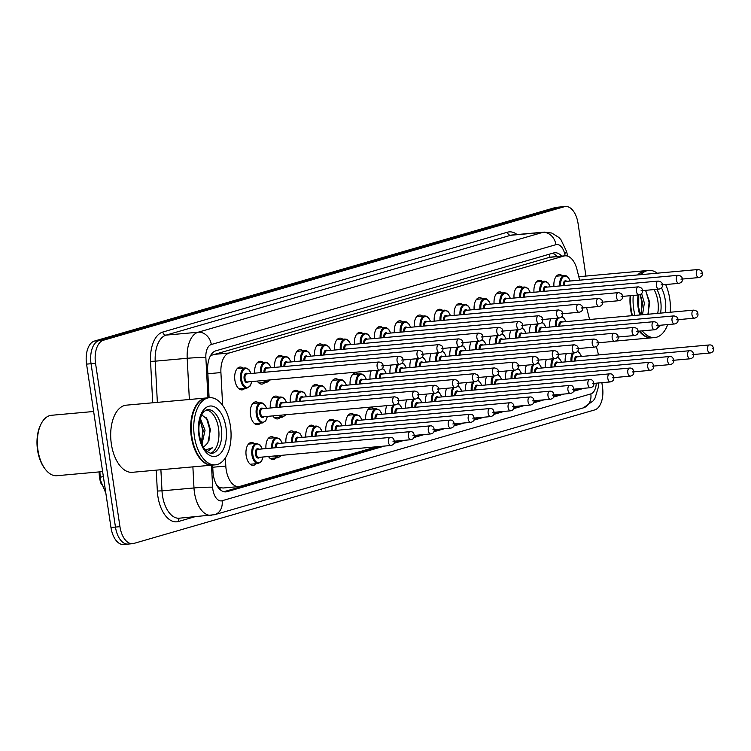 <?xml version="1.0" encoding="UTF-8"?>
<svg xmlns="http://www.w3.org/2000/svg" width="751" height="751" viewBox="0 0 751 751"><rect width="100%" height="100%" fill="white"/><g stroke="black" fill="none" stroke-linecap="round" stroke-linejoin="round"><path stroke-width="1.13" d="M553.938 286.478A11.462 6.29 -95.1 0 1 559.185 274.575A11.462 6.29 -95.1 0 1 562.255 275.655M533.989 292.252A11.462 6.29 -95.1 0 1 539.237 280.358A11.462 6.29 -95.1 0 1 542.306 281.428M514.041 298.034A11.462 6.29 -95.1 0 1 519.288 286.131A11.462 6.29 -95.1 0 1 522.358 287.211M494.092 303.817A11.462 6.29 -95.1 0 1 499.34 291.914A11.462 6.29 -95.1 0 1 502.41 292.993M474.144 309.6A11.462 6.29 -95.1 0 1 479.391 297.696A11.462 6.29 -95.1 0 1 482.461 298.767M454.195 315.373A11.462 6.29 -95.1 0 1 459.434 303.47A11.462 6.29 -95.1 0 1 462.503 304.549M434.238 321.156A11.462 6.29 -95.1 0 1 439.485 309.252A11.462 6.29 -95.1 0 1 442.555 310.332M414.289 326.938A11.462 6.29 -95.1 0 1 419.537 315.035A11.462 6.29 -95.1 0 1 422.606 316.115M394.341 332.712A11.462 6.29 -95.1 0 1 399.588 320.808A11.462 6.29 -95.1 0 1 402.658 321.888M374.392 338.494A11.462 6.29 -95.1 0 1 379.64 326.591A11.462 6.29 -95.1 0 1 382.71 327.671M354.444 344.277A11.462 6.29 -95.1 0 1 359.691 332.374A11.462 6.29 -95.1 0 1 362.761 333.453M334.495 350.05A11.462 6.29 -95.1 0 1 339.743 338.147A11.462 6.29 -95.1 0 1 342.813 339.227M314.547 355.833A11.462 6.29 -95.1 0 1 319.785 343.93A11.462 6.29 -95.1 0 1 322.855 345.009M294.589 361.616A11.462 6.29 -95.1 0 1 299.837 349.713A11.462 6.29 -95.1 0 1 302.906 350.792M274.641 367.389A11.462 6.29 -95.1 0 1 279.888 355.495A11.462 6.29 -95.1 0 1 282.958 356.565M254.692 373.172A11.462 6.29 -95.1 0 1 259.94 361.269A11.462 6.29 -95.1 0 1 263.01 362.348M244.873 388.267A11.462 6.29 -95.1 0 1 242.047 389.882A11.462 6.29 -95.1 0 1 234.894 380.241A11.462 6.29 -95.1 0 1 239.991 367.051A11.462 6.29 -95.1 0 1 243.061 368.131M549.601 327.089A11.462 6.29 -95.1 0 1 550.774 318.79M529.652 332.862A11.462 6.29 -95.1 0 1 530.826 324.573M509.704 338.645A11.462 6.29 -95.1 0 1 510.877 330.346M489.755 344.427A11.462 6.29 -95.1 0 1 490.929 336.129M469.807 350.201A11.462 6.29 -95.1 0 1 470.98 341.912M449.858 355.983A11.462 6.29 -95.1 0 1 451.032 347.685M429.901 361.766A11.462 6.29 -95.1 0 1 431.083 353.468M409.952 367.539A11.462 6.29 -95.1 0 1 411.135 359.25M390.004 373.322A11.462 6.29 -95.1 0 1 391.177 365.024M370.055 379.105A11.462 6.29 -95.1 0 1 371.229 370.806M350.107 384.878A11.462 6.29 -95.1 0 1 355.354 372.984A11.462 6.29 -95.1 0 1 358.424 374.054M330.158 390.661A11.462 6.29 -95.1 0 1 335.406 378.757A11.462 6.29 -95.1 0 1 338.476 379.837M310.21 396.444A11.462 6.29 -95.1 0 1 315.448 384.54A11.462 6.29 -95.1 0 1 318.518 385.62M290.252 402.226A11.462 6.29 -95.1 0 1 295.5 390.323A11.462 6.29 -95.1 0 1 298.569 391.393M270.304 408A11.462 6.29 -95.1 0 1 275.551 396.096A11.462 6.29 -95.1 0 1 278.621 397.176M260.484 423.095A11.462 6.29 -95.1 0 1 257.659 424.709A11.462 6.29 -95.1 0 1 250.505 415.068A11.462 6.29 -95.1 0 1 255.603 401.879A11.462 6.29 -95.1 0 1 258.673 402.958M565.212 361.916A11.462 6.29 -95.1 0 1 566.395 353.618M545.264 367.69A11.462 6.29 -95.1 0 1 546.437 359.4M525.315 373.472A11.462 6.29 -95.1 0 1 526.489 365.183M505.367 379.255A11.462 6.29 -95.1 0 1 506.54 370.956M485.418 385.038A11.462 6.29 -95.1 0 1 486.592 376.739M465.47 390.811A11.462 6.29 -95.1 0 1 466.643 382.522M445.512 396.594A11.462 6.29 -95.1 0 1 446.695 388.295M425.564 402.376A11.462 6.29 -95.1 0 1 426.746 394.078M405.615 408.15A11.462 6.29 -95.1 0 1 406.789 399.861M385.667 413.932A11.462 6.29 -95.1 0 1 386.84 405.634M365.718 419.715A11.462 6.29 -95.1 0 1 370.966 407.812A11.462 6.29 -95.1 0 1 374.036 408.891M345.77 425.488A11.462 6.29 -95.1 0 1 351.017 413.594A11.462 6.29 -95.1 0 1 354.087 414.665M325.821 431.271A11.462 6.29 -95.1 0 1 331.06 419.368A11.462 6.29 -95.1 0 1 334.129 420.447M305.864 437.054A11.462 6.29 -95.1 0 1 311.111 425.15A11.462 6.29 -95.1 0 1 314.181 426.23M285.915 442.827A11.462 6.29 -95.1 0 1 291.163 430.933A11.462 6.29 -95.1 0 1 294.232 432.003M265.967 448.61A11.462 6.29 -95.1 0 1 271.214 436.706A11.462 6.29 -95.1 0 1 274.284 437.786M256.147 463.705A11.462 6.29 -95.1 0 1 253.322 465.32A11.462 6.29 -95.1 0 1 246.168 455.679A11.462 6.29 -95.1 0 1 251.266 442.489A11.462 6.29 -95.1 0 1 254.336 443.569M225.384 457.913L225.807 466.071A20.221 11.105 84.9 0 0 226.164 469.582A20.221 11.105 84.9 0 0 238.78 486.592A20.221 11.105 84.9 0 0 239.944 486.366L376.608 446.779M99.094 471.919L99.226 474.454A18.202 9.988 84.9 0 0 99.545 477.608A18.202 9.988 84.9 0 0 101.479 484.667M217.959 487.221A6.74 3.699 84.9 0 0 219.968 487.634L220.156 487.577A20.221 11.105 -95.1 0 1 216.71 485.259M549.948 257.217L211.613 355.232A20.221 16.804 73.8 0 0 211.397 354.237M220.156 487.577L223.038 488.009L238.78 486.592M579.669 280.179L576.965 269.421A20.221 11.105 84.9 0 0 565.024 255.819A20.221 11.105 84.9 0 0 563.86 256.044L229.093 353.026A20.221 11.105 84.9 0 0 220.916 372.571L222.634 405.399M598.519 354.932L596.397 346.511M589.582 319.504L586.587 307.6M394.303 441.654L396.556 440.997M414.252 435.871L416.505 435.214M434.2 430.088L436.462 429.441M454.148 424.315L456.411 423.658M474.106 418.532L476.359 417.875M494.055 412.75L496.308 412.102M514.003 406.967L516.256 406.319M533.952 401.194L536.205 400.536M553.9 395.411L556.153 394.763M573.848 389.628L576.111 388.98M264.821 382.494A11.462 6.29 -95.1 0 1 261.996 384.099A11.462 6.29 -95.1 0 1 257.208 381.067M280.433 417.321A11.462 6.29 -95.1 0 1 277.607 418.927A11.462 6.29 -95.1 0 1 272.82 415.894M276.096 457.932A11.462 6.29 -95.1 0 1 273.27 459.537A11.462 6.29 -95.1 0 1 268.483 456.505M601.861 382.672L602.49 386.878A20.221 11.105 -95.1 0 1 594.67 409.924L133.734 543.471A20.221 11.105 -95.1 0 1 132.57 543.686A20.221 11.105 -95.1 0 1 119.953 526.676L95.537 363.315A20.221 11.105 -95.1 0 1 103.366 340.259L564.292 206.722L559.805 207.126A20.221 11.105 -95.1 0 1 560.969 206.91A20.221 11.105 -95.1 0 0 559.805 207.126L98.879 340.663L559.805 207.126L555.318 207.529A20.221 11.105 -95.1 0 1 556.482 207.314L565.465 206.506A20.221 11.105 -95.1 0 1 578.073 223.516L585.93 276.058M95.537 363.315L91.049 363.719A20.221 11.105 -95.1 0 1 98.879 340.663A20.221 11.105 -95.1 0 0 91.049 363.719L115.466 527.08L91.049 363.719L86.562 364.122A20.221 11.105 -95.1 0 1 94.382 341.076L555.318 207.529M129.247 543.874A20.221 11.105 -95.1 0 1 128.083 544.09A20.221 11.105 -95.1 0 1 115.466 527.08A20.221 11.105 -95.1 0 0 128.083 544.09L123.586 544.494A20.221 11.105 -95.1 0 1 110.97 527.484L86.562 364.122M103.375 476.632A23.591 1.342 177 0 0 100.193 477.476L99.902 471.844L100.033 474.379L99.226 474.454M212.636 465.076L212.965 471.365A20.221 11.105 84.9 0 0 213.322 474.867A20.221 11.105 84.9 0 0 225.938 491.877A20.221 11.105 84.9 0 0 227.102 491.661L384.465 446.066M596.454 346.474L596.557 347.15M564.292 206.722A20.221 11.105 -95.1 0 1 565.465 206.506M393.918 443.334L404.413 440.293M413.876 437.551L424.362 434.51M433.825 431.769L444.31 428.727M453.773 425.986L464.259 422.954M473.721 420.213L484.217 417.171M493.67 414.43L504.165 411.388M513.618 408.647L524.114 405.615M533.567 402.874L544.062 399.832M553.515 397.091L564.01 394.05M573.473 391.309L583.602 388.38A20.221 11.105 84.9 0 0 583.921 388.276M561.664 256.119A20.221 11.105 84.9 0 0 554.726 252.749A20.221 11.105 84.9 0 0 553.562 252.974L215.856 350.811A20.221 11.105 84.9 0 0 207.68 370.356L209.107 397.72M579.425 388.68A20.221 11.105 -95.1 0 1 579.115 388.783L573.783 390.323M559.523 394.453L553.834 396.106M539.575 400.236L533.877 401.888M519.626 406.019L513.928 407.662M499.678 411.792L493.98 413.444M479.72 417.575L474.031 419.227M459.772 423.357L454.083 425M439.823 429.131L434.134 430.783M419.875 434.913L414.186 436.566M399.926 440.696L394.228 442.339M379.978 446.469L223.836 491.708M552.342 253.331A20.221 11.105 -95.1 0 1 557.176 256.523M102.624 471.6L56.879 475.712A30.331 16.653 -95.1 0 1 45.313 469.262L44.581 468.305A28.989 15.912 -95.1 0 1 37.55 450.093A28.989 15.912 -95.1 0 1 40.667 424.775L41.211 423.705A30.331 16.653 -95.1 0 1 51.434 415.294L93.64 411.492M45.313 469.262A30.331 16.653 -95.1 0 1 37.954 450.196A30.331 16.653 -95.1 0 1 41.211 423.705M212.617 465.085A33.701 18.503 -95.1 0 1 212.336 465.113A33.701 18.503 -95.1 0 1 191.308 436.753A33.701 18.503 -95.1 0 1 206.3 397.974A33.701 18.503 -95.1 0 1 206.572 397.946M212.336 465.113L132.373 472.304A33.701 18.503 -95.1 0 1 111.345 443.954A33.701 18.503 -95.1 0 1 126.328 405.165L206.3 397.974M199.954 457.772A33.373 18.324 -95.1 0 1 199.869 457.65A33.373 18.324 -95.1 0 1 191.768 436.678A33.373 18.324 -95.1 0 1 195.354 407.54A33.373 18.324 -95.1 0 1 195.429 407.399M215.424 464.831L212.899 465.057A33.701 18.503 -95.1 0 1 200.048 457.894A33.701 18.503 -95.1 0 1 191.871 436.706A33.701 18.503 -95.1 0 1 195.495 407.267A33.701 18.503 -95.1 0 1 206.854 397.917L209.379 397.692A33.701 18.503 -95.1 0 1 230.407 426.042A33.701 18.503 -95.1 0 1 215.424 464.831A33.701 18.503 -95.1 0 1 194.396 436.481A33.701 18.503 -95.1 0 1 209.379 397.692M206.394 409.924A21.976 12.063 -95.1 0 1 218.532 428.361A21.976 12.063 -95.1 0 1 210.299 453.332M199.897 420.044L203.258 430.464L201.277 442.48M200.329 418.467L205.042 430.295L201.972 444.235M203.502 447.258L207.83 442.921L210.43 429.732L207.436 419.349L201.747 414.899M207.107 451.689L212.655 447.69L205.399 449.971M212.655 447.69L207.051 451.642M206.431 417.875L209.745 429.384L208.956 440.659M200.404 420.776L202.62 430.023L201.906 440.997M651.943 337.8A33.701 18.503 -95.1 0 1 651.661 337.828A33.701 18.503 -95.1 0 1 639.176 331.135M631.91 315.692A33.701 18.503 -95.1 0 1 630.633 309.478A33.701 18.503 -95.1 0 1 630.164 295.706M632.38 315.655A33.373 18.324 -95.1 0 1 631.093 309.403A33.373 18.324 -95.1 0 1 630.633 295.669M667.686 324.582A33.701 18.503 -95.1 0 1 654.75 337.556L652.225 337.781A33.701 18.503 -95.1 0 1 639.739 331.078M632.473 315.645A33.701 18.503 -95.1 0 1 631.197 309.421A33.701 18.503 -95.1 0 1 630.718 295.659M665.649 284.545A33.701 18.503 -95.1 0 1 669.732 298.767A33.701 18.503 -95.1 0 1 670.23 312.247M654.75 337.556A33.701 18.503 -95.1 0 1 642.265 330.853M634.999 315.42A33.701 18.503 -95.1 0 1 633.722 309.196A33.701 18.503 -95.1 0 1 633.243 295.434M654.046 289.576A21.976 12.063 -95.1 0 1 657.857 301.085A21.976 12.063 -95.1 0 1 657.735 313.374M640.321 294.523L642.584 303.179L640.744 314.904M641.579 293.453L644.367 303.019L642.518 314.735M647.897 314.256L649.756 302.446L645.55 290.337M640.81 274.678A33.701 18.503 -95.1 0 1 648.704 270.416A33.701 18.503 -95.1 0 1 657.247 273.195M638.284 274.904A33.701 18.503 -95.1 0 1 646.179 270.642L648.704 270.416M637.721 274.95A33.701 18.503 -95.1 0 1 645.625 270.689A33.701 18.503 -95.1 0 1 645.907 270.67M645.757 290.599L649.071 302.099L648.282 313.374M640.162 294.608L641.945 302.747L641.232 313.711M212.749 467.244L225.807 466.071M219.968 487.634A20.221 16.804 73.8 0 1 220.184 489.69M549.169 254.242A20.221 16.804 73.8 0 1 549.939 257.18M207.858 373.745L220.916 372.571M213.34 354.444L229.093 353.026M548.108 257.462L563.86 256.044M110.97 527.484L119.953 526.676M94.382 341.076L103.366 340.259M224.756 491.867L227.102 491.661M211.491 465.188L212.646 487.202A13.48 7.397 84.9 0 0 212.88 489.549A13.48 7.397 84.9 0 0 222.071 500.739L590.812 393.909A13.48 7.397 84.9 0 0 596.275 383.179M211.275 515.327A26.961 14.804 -95.1 0 1 194.462 492.637A26.961 14.804 -95.1 0 1 193.983 487.962L162 490.844A26.961 14.804 84.9 0 0 162.469 495.519A26.961 14.804 84.9 0 0 179.292 518.199L214.598 514.698A13.48 11.209 -106.2 0 0 222.071 500.739M194.612 516.819L178.541 521.485A3.37 2.797 73.8 0 1 180.033 518.134M178.541 521.485A30.331 16.653 -95.1 0 1 157.87 496.289A30.331 16.653 -95.1 0 1 157.334 491.032L156.246 470.154M152.716 402.789L150.547 361.362A30.331 16.653 -95.1 0 1 162.807 332.045L507.432 232.209A30.331 16.653 -95.1 0 1 517.073 234.547M189.355 399.494L187.196 358.293L155.213 361.175L157.363 402.376M565.221 255.809L564.658 253.585A13.48 7.397 84.9 0 0 555.928 244.666L211.303 344.512A13.48 7.397 84.9 0 0 205.858 357.542A13.48 0.77 177 0 0 187.196 358.293A26.961 14.804 -95.1 0 1 198.095 332.233L166.112 335.115A26.961 14.804 84.9 0 0 155.213 361.175L150.547 361.362M212.646 487.202A13.48 0.77 177 0 0 193.983 487.962L192.885 466.859M160.892 469.741L162 490.844L157.334 491.032M211.303 344.512A13.48 11.209 -106.2 0 0 198.095 332.233L542.72 232.397L510.727 235.27L166.112 335.115A3.37 2.797 73.8 0 1 162.807 332.045M555.928 244.666A13.48 11.209 -106.2 0 0 542.72 232.397A26.961 14.804 -95.1 0 1 544.268 232.106L512.285 234.979A26.961 14.804 84.9 0 0 510.727 235.27A3.37 2.797 73.8 0 1 507.432 232.209M205.858 357.542L207.961 397.823M567.737 256.166L566.507 251.303A13.48 3.126 165.9 0 1 564.658 253.585M598.556 382.972L598.331 387.253L595.045 398.077L593.346 400.734L583.349 407.868A13.48 11.209 -106.2 0 0 590.812 393.909M579.115 388.783L583.602 388.38M250.252 464.24L258.25 463.517A10.11 5.548 -95.1 0 1 251.942 455.012A10.11 5.548 -95.1 0 1 256.438 443.381L259.959 444.874L262.334 448.938M262.202 448.948A9.434 5.182 84.9 0 0 255.687 444.479A9.434 5.182 84.9 0 0 252.862 454.862A9.434 5.182 84.9 0 0 257.875 462.738A9.434 5.182 84.9 0 0 262.925 457.002M259.593 457.303A4.722 2.591 -95.1 0 1 255.387 454.13A4.722 2.591 -95.1 0 1 256.157 449.558A4.722 2.591 -95.1 0 1 258.87 449.248M390.201 437.429L258.1 449.314A4.046 2.225 84.9 0 0 256.307 453.97A4.046 2.225 84.9 0 0 258.823 457.378L390.924 445.484A4.046 2.225 -95.1 0 1 388.398 442.086A4.046 2.225 -95.1 0 1 390.201 437.429C392.426 437.195 393.777 438.34 394.256 440.856C394.838 443.231 393.731 444.77 390.924 445.484M393.731 441.1L393.008 441.316L393.731 441.1M267.394 416.383L265.779 420.813L262.587 422.907A10.11 5.548 -95.1 0 1 256.279 414.402A10.11 5.548 -95.1 0 1 260.775 402.771L252.777 403.484M266.539 408.337A9.434 5.182 84.9 0 0 260.024 403.869A9.434 5.182 84.9 0 0 257.199 414.252A9.434 5.182 84.9 0 0 262.212 422.137A9.434 5.182 84.9 0 0 267.262 416.401M263.93 416.702A4.722 2.591 -95.1 0 1 259.724 413.519A4.722 2.591 -95.1 0 1 260.494 408.948A4.722 2.591 -95.1 0 1 263.207 408.638M262.437 408.713A4.046 2.225 84.9 0 0 260.644 413.36A4.046 2.225 84.9 0 0 263.169 416.767L395.261 404.883A4.046 2.225 -95.1 0 1 392.735 401.475A4.046 2.225 -95.1 0 1 394.538 396.819L262.437 408.713M397.345 400.705L398.068 400.49L397.345 400.705M251.782 381.555L250.167 385.986L246.976 388.079A10.11 5.548 -95.1 0 1 240.667 379.574A10.11 5.548 -95.1 0 1 245.164 367.943L237.166 368.657M250.928 373.51A9.434 5.182 84.9 0 0 244.413 369.041A9.434 5.182 84.9 0 0 241.587 379.424A9.434 5.182 84.9 0 0 246.6 387.3A9.434 5.182 84.9 0 0 251.651 381.564M248.318 381.865A4.722 2.591 -95.1 0 1 244.113 378.692A4.722 2.591 -95.1 0 1 244.882 374.12A4.722 2.591 -95.1 0 1 247.595 373.81M246.826 373.876A4.046 2.225 84.9 0 0 245.033 378.532A4.046 2.225 84.9 0 0 247.548 381.94L379.649 370.046A4.046 2.225 -95.1 0 1 377.124 366.648A4.046 2.225 -95.1 0 1 378.926 361.991L246.826 373.876M381.733 365.878L382.456 365.662L381.733 365.878M271.759 448.094A10.11 5.548 -95.1 0 1 276.387 437.598L279.907 439.091L282.282 443.156M282.151 443.165A9.434 5.182 84.9 0 0 275.917 438.537A9.434 5.182 84.9 0 0 272.688 448.009M408.347 436.303A4.046 2.225 -95.1 0 1 410.149 431.656C412.374 431.412 413.726 432.557 414.205 435.073C414.787 437.448 413.679 438.988 410.872 439.71A4.046 2.225 -95.1 0 1 408.347 436.303M413.679 435.327L412.956 435.533L413.679 435.327M410.149 431.656L278.048 443.541A4.046 2.225 84.9 0 0 276.199 447.69M270.2 458.457L278.199 457.735A10.11 5.548 -95.1 0 1 274.641 455.951M275.27 447.774A4.722 2.591 -95.1 0 1 276.227 443.625A4.722 2.591 -95.1 0 1 278.818 443.465M275.842 455.848A9.434 5.182 84.9 0 0 281.296 455.35M291.707 442.311A10.11 5.548 -95.1 0 1 296.335 431.816L299.856 433.308L302.231 437.382M302.099 437.392A9.434 5.182 84.9 0 0 295.866 432.764A9.434 5.182 84.9 0 0 292.637 442.226M428.295 430.53A4.046 2.225 -95.1 0 1 430.098 425.873C432.323 425.639 433.674 426.775 434.153 429.3C434.735 431.665 433.627 433.214 430.821 433.928A4.046 2.225 -95.1 0 1 428.295 430.53M433.627 429.544L432.905 429.75L433.627 429.544M430.098 425.873L298.006 437.758A4.046 2.225 84.9 0 0 296.147 441.907M295.218 441.992A4.722 2.591 -95.1 0 1 296.185 437.842A4.722 2.591 -95.1 0 1 298.767 437.692M311.656 436.528A10.11 5.548 -95.1 0 1 316.284 426.042L319.804 427.535L322.188 431.6M322.057 431.609A9.434 5.182 84.9 0 0 315.814 426.981A9.434 5.182 84.9 0 0 312.585 436.444M448.253 424.747A4.046 2.225 -95.1 0 1 450.046 420.091C452.271 419.856 453.623 421.001 454.102 423.517C454.684 425.883 453.576 427.432 450.769 428.145A4.046 2.225 -95.1 0 1 448.253 424.747M453.576 423.761L452.853 423.977L453.576 423.761M450.046 420.091L317.955 431.975A4.046 2.225 84.9 0 0 316.096 436.134M315.167 436.218A4.722 2.591 -95.1 0 1 316.133 432.06A4.722 2.591 -95.1 0 1 318.715 431.909M331.604 430.755A10.11 5.548 -95.1 0 1 336.232 420.26L339.752 421.752L342.137 425.817M342.005 425.826A9.434 5.182 84.9 0 0 335.763 421.198A9.434 5.182 84.9 0 0 332.533 430.67M468.202 418.964A4.046 2.225 -95.1 0 1 469.995 414.308C472.219 414.073 473.571 415.219 474.05 417.734C474.641 420.109 473.524 421.649 470.727 422.372A4.046 2.225 -95.1 0 1 468.202 418.964M473.524 417.988L472.801 418.194L473.524 417.988M469.995 414.308L337.903 426.202A4.046 2.225 84.9 0 0 336.044 430.351M335.115 430.436A4.722 2.591 -95.1 0 1 336.082 426.286A4.722 2.591 -95.1 0 1 338.673 426.127M285.934 414.721L282.536 417.134A10.11 5.548 -95.1 0 1 278.978 415.341M280.179 415.237A9.434 5.182 84.9 0 0 285.633 414.74M279.607 407.164A4.722 2.591 -95.1 0 1 280.564 403.015A4.722 2.591 -95.1 0 1 283.155 402.865M414.486 391.046C417.256 391.553 418.607 392.698 418.542 394.472C419.124 396.838 418.016 398.377 415.209 399.1A4.046 2.225 -95.1 0 1 412.684 395.693A4.046 2.225 -95.1 0 1 414.486 391.046L282.385 402.93A4.046 2.225 84.9 0 0 280.536 407.08M417.293 394.923L418.016 394.716L417.293 394.923M276.096 407.483A10.11 5.548 -95.1 0 1 280.724 396.988L272.726 397.711M286.488 402.564A9.434 5.182 84.9 0 0 280.254 397.927A9.434 5.182 84.9 0 0 277.025 407.399M299.555 401.381A4.722 2.591 -95.1 0 1 300.522 397.232A4.722 2.591 -95.1 0 1 303.104 397.082M434.435 385.263C437.204 385.77 438.556 386.915 438.49 388.689C439.072 391.055 437.964 392.604 435.158 393.317A4.046 2.225 -95.1 0 1 432.642 389.919A4.046 2.225 -95.1 0 1 434.435 385.263L302.343 397.148A4.046 2.225 84.9 0 0 300.484 401.306M437.242 389.14L437.964 388.934L437.242 389.14M296.044 401.701A10.11 5.548 -95.1 0 1 300.672 391.205L292.674 391.928M306.436 396.781A9.434 5.182 84.9 0 0 300.203 392.153A9.434 5.182 84.9 0 0 296.974 401.616M319.504 395.608A4.722 2.591 -95.1 0 1 320.47 391.449A4.722 2.591 -95.1 0 1 323.061 391.299M454.383 379.48C457.162 379.997 458.514 381.132 458.439 382.907C459.03 385.282 457.913 386.821 455.106 387.544A4.046 2.225 -95.1 0 1 452.59 384.136A4.046 2.225 -95.1 0 1 454.383 379.48L322.292 391.374A4.046 2.225 84.9 0 0 320.433 395.524M457.19 383.367L457.913 383.151L457.19 383.367M315.993 395.918A10.11 5.548 -95.1 0 1 320.621 385.432L312.623 386.145M326.394 390.999A9.434 5.182 84.9 0 0 320.151 386.371A9.434 5.182 84.9 0 0 316.922 395.833M221.338 428.117A21.976 12.063 -95.1 0 1 211.566 453.407C205.549 452.459 201.493 446.301 199.391 434.942C197.034 420.982 203.652 410.506 204.375 411.238L207.623 409.624A21.976 12.063 -95.1 0 1 221.338 428.117M225.948 427.338A25.346 13.922 -95.1 0 1 216.138 456.232A25.346 13.922 -95.1 0 1 198.865 435.186A25.346 13.922 -95.1 0 1 208.675 406.291A25.346 13.922 -95.1 0 1 225.948 427.338M656.853 289.323A21.976 12.063 -95.1 0 1 660.664 300.832A21.976 12.063 -95.1 0 1 660.542 313.12M661.434 287.793A25.346 13.922 -95.1 0 1 665.273 300.062A25.346 13.922 -95.1 0 1 665.377 312.679M660.636 325.211A25.346 13.922 -95.1 0 1 657.256 328.196M639.852 314.979A25.346 13.922 -95.1 0 1 638.19 307.91A25.346 13.922 -95.1 0 1 638.125 294.993M351.552 424.972A10.11 5.548 -95.1 0 1 356.181 414.477L359.701 415.97L362.085 420.034M361.954 420.053A9.434 5.182 84.9 0 0 355.711 415.425A9.434 5.182 84.9 0 0 352.482 424.888M488.15 413.191A4.046 2.225 -95.1 0 1 489.943 408.535C492.168 408.291 493.52 409.436 493.998 411.961C494.59 414.327 493.473 415.876 490.675 416.589A4.046 2.225 -95.1 0 1 488.15 413.191M493.473 412.205L492.759 412.412L493.473 412.205M489.943 408.535L357.851 420.419A4.046 2.225 84.9 0 0 355.993 424.568M355.063 424.653A4.722 2.591 -95.1 0 1 356.03 420.504A4.722 2.591 -95.1 0 1 358.621 420.353M371.501 419.189A10.11 5.548 -95.1 0 1 376.138 408.694L379.659 410.196L382.034 414.261M381.902 414.27A9.434 5.182 84.9 0 0 375.66 409.642A9.434 5.182 84.9 0 0 372.43 419.105M508.098 407.408A4.046 2.225 -95.1 0 1 509.901 402.752C512.116 402.517 513.468 403.653 513.956 406.178C514.538 408.544 513.431 410.093 510.624 410.806A4.046 2.225 -95.1 0 1 508.098 407.408M513.421 406.422L512.708 406.629L513.421 406.422M509.901 402.752L377.8 414.636A4.046 2.225 84.9 0 0 375.941 418.795M375.012 418.88A4.722 2.591 -95.1 0 1 375.979 414.721A4.722 2.591 -95.1 0 1 378.57 414.571M391.459 413.407A10.11 5.548 -95.1 0 1 393.045 405.08M401.851 408.488A9.434 5.182 84.9 0 0 397.683 403.616M394.294 404.967A9.434 5.182 84.9 0 0 392.388 413.332M528.047 401.625A4.046 2.225 -95.1 0 1 529.849 396.969C532.065 396.735 533.426 397.88 533.905 400.396C534.487 402.771 533.379 404.31 530.572 405.033A4.046 2.225 -95.1 0 1 528.047 401.625M533.379 400.649L532.656 400.856L533.379 400.649M529.849 396.969L397.748 408.863A4.046 2.225 84.9 0 0 395.899 413.012M394.96 413.097A4.722 2.591 -95.1 0 1 395.927 408.938A4.722 2.591 -95.1 0 1 398.518 408.788M339.452 389.825A4.722 2.591 -95.1 0 1 340.419 385.676A4.722 2.591 -95.1 0 1 343.01 385.526M474.332 373.707C477.11 374.214 478.462 375.359 478.387 377.133C478.978 379.499 477.861 381.039 475.064 381.761A4.046 2.225 -95.1 0 1 472.539 378.354A4.046 2.225 -95.1 0 1 474.332 373.707L342.24 385.592A4.046 2.225 84.9 0 0 340.381 389.741M477.138 377.584L477.861 377.377L477.138 377.584M335.941 390.144A10.11 5.548 -95.1 0 1 340.569 379.649L332.571 380.372M346.342 385.225A9.434 5.182 84.9 0 0 340.1 380.588A9.434 5.182 84.9 0 0 336.87 390.06M359.4 384.043A4.722 2.591 -95.1 0 1 360.367 379.893A4.722 2.591 -95.1 0 1 362.958 379.743M494.28 367.924C497.059 368.431 498.411 369.576 498.345 371.351C498.927 373.716 497.819 375.265 495.012 375.979A4.046 2.225 -95.1 0 1 492.487 372.58A4.046 2.225 -95.1 0 1 494.28 367.924L362.189 379.809A4.046 2.225 84.9 0 0 360.33 383.958M497.096 371.801L497.81 371.595L497.096 371.801M355.89 384.362A10.11 5.548 -95.1 0 1 360.527 373.867L352.519 374.589M366.291 379.443A9.434 5.182 84.9 0 0 360.048 374.815A9.434 5.182 84.9 0 0 356.819 384.277M379.349 378.269A4.722 2.591 -95.1 0 1 380.316 374.111A4.722 2.591 -95.1 0 1 382.907 373.96M514.238 362.142C517.007 362.658 518.359 363.794 518.293 365.568C518.875 367.943 517.768 369.483 514.961 370.196A4.046 2.225 -95.1 0 1 512.435 366.798A4.046 2.225 -95.1 0 1 514.238 362.142L382.137 374.036A4.046 2.225 84.9 0 0 380.278 378.185M517.045 366.028L517.758 365.812L517.045 366.028M375.838 378.579A10.11 5.548 -95.1 0 1 377.434 370.252M386.239 373.66A9.434 5.182 84.9 0 0 382.071 368.788M378.682 370.14A9.434 5.182 84.9 0 0 376.777 378.495M411.407 407.633A10.11 5.548 -95.1 0 1 412.994 399.297M421.799 402.714A9.434 5.182 84.9 0 0 417.64 397.842M414.242 399.185A9.434 5.182 84.9 0 0 412.337 407.549M547.995 395.852A4.046 2.225 -95.1 0 1 549.798 391.196C552.023 390.952 553.374 392.097 553.853 394.622C554.435 396.988 553.327 398.528 550.521 399.25A4.046 2.225 -95.1 0 1 547.995 395.852M553.327 394.866L552.605 395.073L553.327 394.866M549.798 391.196L417.697 403.08A4.046 2.225 84.9 0 0 415.847 407.23M414.918 407.314A4.722 2.591 -95.1 0 1 415.876 403.165A4.722 2.591 -95.1 0 1 418.467 403.015M431.356 401.851A10.11 5.548 -95.1 0 1 432.942 393.524M441.748 396.932A9.434 5.182 84.9 0 0 437.589 392.06M434.191 393.411A9.434 5.182 84.9 0 0 432.285 401.766M567.944 390.069A4.046 2.225 -95.1 0 1 569.746 385.413C571.971 385.179 573.323 386.314 573.802 388.84C574.384 391.205 573.276 392.754 570.469 393.468A4.046 2.225 -95.1 0 1 567.944 390.069M573.276 389.084L572.553 389.29L573.276 389.084M569.746 385.413L437.645 397.298A4.046 2.225 84.9 0 0 435.796 401.456M434.867 401.532A4.722 2.591 -95.1 0 1 435.833 397.382A4.722 2.591 -95.1 0 1 438.415 397.232M451.304 396.068A10.11 5.548 -95.1 0 1 452.891 387.741M461.705 391.149A9.434 5.182 84.9 0 0 457.537 386.277M454.139 387.629A9.434 5.182 84.9 0 0 452.233 395.993M587.902 384.287A4.046 2.225 -95.1 0 1 589.695 379.63C591.919 379.396 593.271 380.541 593.75 383.057C594.332 385.432 593.224 386.972 590.417 387.694A4.046 2.225 -95.1 0 1 587.902 384.287M593.224 383.301L592.501 383.517L593.224 383.301M589.695 379.63L457.603 391.524A4.046 2.225 84.9 0 0 455.744 395.674M454.815 395.758A4.722 2.591 -95.1 0 1 455.782 391.6A4.722 2.591 -95.1 0 1 458.363 391.449M471.252 390.295A10.11 5.548 -95.1 0 1 472.839 381.959M481.654 385.376A9.434 5.182 84.9 0 0 477.486 380.504M474.088 381.846A9.434 5.182 84.9 0 0 472.182 390.21M607.85 378.504A4.046 2.225 -95.1 0 1 609.643 373.857C611.868 373.613 613.22 374.758 613.698 377.284C614.29 379.649 613.173 381.189 610.366 381.912A4.046 2.225 -95.1 0 1 607.85 378.504M613.173 377.528L612.45 377.734L613.173 377.528M609.643 373.857L477.552 385.742A4.046 2.225 84.9 0 0 475.693 389.891M474.763 389.976A4.722 2.591 -95.1 0 1 475.73 385.826A4.722 2.591 -95.1 0 1 478.321 385.676M491.201 384.512A10.11 5.548 -95.1 0 1 492.787 376.176M501.602 379.593A9.434 5.182 84.9 0 0 497.434 374.721M494.036 376.063A9.434 5.182 84.9 0 0 492.13 384.428M627.798 372.731A4.046 2.225 -95.1 0 1 629.591 368.074C631.816 367.84 633.168 368.976 633.647 371.501C634.238 373.867 633.121 375.416 630.324 376.129A4.046 2.225 -95.1 0 1 627.798 372.731M633.121 371.745L632.408 371.952L633.121 371.745M629.591 368.074L497.5 379.959A4.046 2.225 84.9 0 0 495.641 384.108M494.712 384.193A4.722 2.591 -95.1 0 1 495.679 380.044A4.722 2.591 -95.1 0 1 498.27 379.893M399.307 372.487A4.722 2.591 -95.1 0 1 400.264 368.337A4.722 2.591 -95.1 0 1 402.855 368.178M534.186 356.368C536.956 356.875 538.307 358.02 538.242 359.795C538.824 362.16 537.716 363.7 534.909 364.423A4.046 2.225 -95.1 0 1 532.384 361.015A4.046 2.225 -95.1 0 1 534.186 356.368L402.085 368.253A4.046 2.225 84.9 0 0 400.236 372.402M536.993 360.245L537.716 360.039L536.993 360.245M395.796 372.806A10.11 5.548 -95.1 0 1 397.382 364.47M406.188 367.887A9.434 5.182 84.9 0 0 402.02 363.005M398.631 364.357A9.434 5.182 84.9 0 0 396.725 372.721M419.255 366.704A4.722 2.591 -95.1 0 1 420.213 362.555A4.722 2.591 -95.1 0 1 422.804 362.404M554.135 350.586C556.904 351.092 558.256 352.238 558.19 354.012C558.772 356.378 557.664 357.927 554.858 358.64A4.046 2.225 -95.1 0 1 552.332 355.242A4.046 2.225 -95.1 0 1 554.135 350.586L422.034 362.47A4.046 2.225 84.9 0 0 420.185 366.619M556.942 354.463L557.664 354.256L556.942 354.463M415.744 367.023A10.11 5.548 -95.1 0 1 417.331 358.687M426.136 362.104A9.434 5.182 84.9 0 0 421.978 357.232M418.579 358.574A9.434 5.182 84.9 0 0 416.674 366.939M439.204 360.931A4.722 2.591 -95.1 0 1 440.17 356.772A4.722 2.591 -95.1 0 1 442.752 356.622M574.083 344.803C576.852 345.319 578.204 346.455 578.139 348.229C578.721 350.595 577.613 352.144 574.806 352.857A4.046 2.225 -95.1 0 1 572.281 349.459A4.046 2.225 -95.1 0 1 574.083 344.803L441.992 356.687A4.046 2.225 84.9 0 0 440.133 360.846M576.89 348.689L577.613 348.473L576.89 348.689M435.693 361.24A10.11 5.548 -95.1 0 1 437.279 352.914M446.085 356.321A9.434 5.182 84.9 0 0 441.926 351.449M438.528 352.801A9.434 5.182 84.9 0 0 436.622 361.156M459.152 355.148A4.722 2.591 -95.1 0 1 460.119 350.999A4.722 2.591 -95.1 0 1 462.7 350.839M594.032 339.03C596.801 339.536 598.153 340.672 598.087 342.447C598.669 344.822 597.561 346.361 594.754 347.084A4.046 2.225 -95.1 0 1 592.239 343.676A4.046 2.225 -95.1 0 1 594.032 339.03L461.94 350.914A4.046 2.225 84.9 0 0 460.081 355.063M596.838 342.907L597.561 342.7L596.838 342.907M455.641 355.467A10.11 5.548 -95.1 0 1 457.228 347.131M466.042 350.539A9.434 5.182 84.9 0 0 461.874 345.667M458.476 347.018A9.434 5.182 84.9 0 0 456.57 355.383M479.1 349.365A4.722 2.591 -95.1 0 1 480.067 345.216A4.722 2.591 -95.1 0 1 482.658 345.066M613.98 333.247C616.759 333.754 618.111 334.899 618.035 336.673C618.627 339.039 617.51 340.588 614.712 341.301A4.046 2.225 -95.1 0 1 612.187 337.903A4.046 2.225 -95.1 0 1 613.98 333.247L481.889 345.131A4.046 2.225 84.9 0 0 480.03 349.281M616.787 337.124L617.51 336.917L616.787 337.124M475.59 349.684A10.11 5.548 -95.1 0 1 477.176 341.348M485.991 344.765A9.434 5.182 84.9 0 0 481.823 339.893M478.425 341.236A9.434 5.182 84.9 0 0 476.519 349.6M511.149 378.729A10.11 5.548 -95.1 0 1 512.745 370.403M521.551 373.81A9.434 5.182 84.9 0 0 517.383 368.938M513.984 370.29A9.434 5.182 84.9 0 0 512.079 378.645M647.747 366.948A4.046 2.225 -95.1 0 1 649.549 362.292C651.765 362.057 653.117 363.202 653.605 365.718C654.187 368.093 653.079 369.633 650.272 370.356A4.046 2.225 -95.1 0 1 647.747 366.948M653.07 365.962L652.356 366.178L653.07 365.962M649.549 362.292L517.448 374.186A4.046 2.225 84.9 0 0 515.59 378.335M514.66 378.42A4.722 2.591 -95.1 0 1 515.627 374.261A4.722 2.591 -95.1 0 1 518.218 374.111M531.107 372.956A10.11 5.548 -95.1 0 1 532.694 364.62M541.499 368.037A9.434 5.182 84.9 0 0 537.331 363.165M533.942 364.507A9.434 5.182 84.9 0 0 532.037 372.871M667.695 361.165A4.046 2.225 -95.1 0 1 669.498 356.518C671.713 356.274 673.065 357.42 673.553 359.945C674.135 362.311 673.027 363.85 670.221 364.573A4.046 2.225 -95.1 0 1 667.695 361.165M673.027 360.189L672.305 360.396L673.027 360.189M669.498 356.518L537.397 368.403A4.046 2.225 84.9 0 0 535.538 372.552M534.609 372.637A4.722 2.591 -95.1 0 1 535.576 368.488A4.722 2.591 -95.1 0 1 538.167 368.337M551.056 367.173A10.11 5.548 -95.1 0 1 552.642 358.837M561.448 362.254A9.434 5.182 84.9 0 0 557.289 357.382M553.891 358.725A9.434 5.182 84.9 0 0 551.985 367.089M687.644 355.392A4.046 2.225 -95.1 0 1 689.446 350.736C691.671 350.501 693.023 351.637 693.502 354.162C694.084 356.528 692.976 358.077 690.169 358.79A4.046 2.225 -95.1 0 1 687.644 355.392M692.976 354.406L692.253 354.613L692.976 354.406M689.446 350.736L557.345 362.62A4.046 2.225 84.9 0 0 555.496 366.77M554.567 366.854A4.722 2.591 -95.1 0 1 555.524 362.705A4.722 2.591 -95.1 0 1 558.115 362.555M571.004 361.391A10.11 5.548 -95.1 0 1 572.591 353.064M581.396 356.472A9.434 5.182 84.9 0 0 577.237 351.599M573.839 352.951A9.434 5.182 84.9 0 0 571.933 361.306M707.592 349.609A4.046 2.225 -95.1 0 1 709.395 344.953C711.619 344.718 712.971 345.864 713.45 348.38C714.032 350.755 712.924 352.294 710.117 353.008A4.046 2.225 -95.1 0 1 707.592 349.609M712.924 348.624L712.201 348.839L712.924 348.624M709.395 344.953L577.294 356.847A4.046 2.225 84.9 0 0 575.444 360.996M574.515 361.081A4.722 2.591 -95.1 0 1 575.473 356.922A4.722 2.591 -95.1 0 1 578.063 356.772M499.049 343.592A4.722 2.591 -95.1 0 1 500.016 339.433A4.722 2.591 -95.1 0 1 502.607 339.283M633.928 327.464C636.707 327.971 638.059 329.116 637.993 330.891C638.575 333.256 637.458 334.805 634.661 335.519A4.046 2.225 -95.1 0 1 632.135 332.12A4.046 2.225 -95.1 0 1 633.928 327.464L501.837 339.349A4.046 2.225 84.9 0 0 499.978 343.507M636.745 331.341L637.458 331.135L636.745 331.341M495.538 343.902A10.11 5.548 -95.1 0 1 497.124 335.575M505.939 338.983A9.434 5.182 84.9 0 0 501.771 334.111M498.373 335.462A9.434 5.182 84.9 0 0 496.467 343.817M518.997 337.809A4.722 2.591 -95.1 0 1 519.964 333.66A4.722 2.591 -95.1 0 1 522.555 333.5M653.886 321.681C656.656 322.198 658.007 323.334 657.942 325.108C658.524 327.483 657.416 329.022 654.609 329.745A4.046 2.225 -95.1 0 1 652.084 326.338A4.046 2.225 -95.1 0 1 653.886 321.681L521.785 333.575A4.046 2.225 84.9 0 0 519.927 337.725M656.693 325.568L657.407 325.361L656.693 325.568M515.486 338.128A10.11 5.548 -95.1 0 1 517.082 329.792M525.888 333.2A9.434 5.182 84.9 0 0 521.72 328.328M518.331 329.68A9.434 5.182 84.9 0 0 516.416 338.044M538.955 332.026A4.722 2.591 -95.1 0 1 539.913 327.877A4.722 2.591 -95.1 0 1 542.504 327.727M673.835 315.908C676.604 316.415 677.956 317.56 677.89 319.335C678.472 321.7 677.364 323.24 674.558 323.963A4.046 2.225 -95.1 0 1 672.032 320.564A4.046 2.225 -95.1 0 1 673.835 315.908L541.734 327.793A4.046 2.225 84.9 0 0 539.885 331.942M676.642 319.785L677.364 319.579L676.642 319.785M535.444 332.346A10.11 5.548 -95.1 0 1 537.031 324.01M545.836 327.427A9.434 5.182 84.9 0 0 541.668 322.555M538.279 323.897A9.434 5.182 84.9 0 0 536.374 332.261M558.904 326.244A4.722 2.591 -95.1 0 1 559.861 322.095A4.722 2.591 -95.1 0 1 562.452 321.944M693.783 310.125C696.553 310.632 697.904 311.778 697.839 313.552C698.421 315.918 697.313 317.466 694.506 318.18A4.046 2.225 -95.1 0 1 691.981 314.782A4.046 2.225 -95.1 0 1 693.783 310.125L561.682 322.01A4.046 2.225 84.9 0 0 559.833 326.169M696.59 314.002L697.313 313.796L696.59 314.002M555.393 326.563A10.11 5.548 -95.1 0 1 556.979 318.236M565.785 321.644A9.434 5.182 84.9 0 0 561.626 316.772M558.228 318.124A9.434 5.182 84.9 0 0 556.322 326.478M270.322 379.884L266.924 382.297A10.11 5.548 -95.1 0 1 263.366 380.513M264.568 380.41A9.434 5.182 84.9 0 0 270.022 379.912M263.995 372.336A4.722 2.591 -95.1 0 1 264.953 368.187A4.722 2.591 -95.1 0 1 267.544 368.028M398.875 356.218C401.644 356.725 402.996 357.861 402.93 359.635C403.512 362.01 402.405 363.55 399.598 364.273A4.046 2.225 -95.1 0 1 397.072 360.865A4.046 2.225 -95.1 0 1 398.875 356.218L266.774 368.103A4.046 2.225 84.9 0 0 264.925 372.252M401.682 360.095L402.405 359.889L401.682 360.095M260.484 372.656A10.11 5.548 -95.1 0 1 265.112 362.16L257.114 362.883M270.876 367.727A9.434 5.182 84.9 0 0 264.643 363.099A9.434 5.182 84.9 0 0 261.414 372.571M283.944 366.554A4.722 2.591 -95.1 0 1 284.911 362.404A4.722 2.591 -95.1 0 1 287.492 362.254M418.823 350.435C421.593 350.942 422.944 352.088 422.879 353.862C423.461 356.227 422.353 357.776 419.546 358.49A4.046 2.225 -95.1 0 1 417.021 355.092A4.046 2.225 -95.1 0 1 418.823 350.435L286.732 362.32A4.046 2.225 84.9 0 0 284.873 366.469M421.63 354.312L422.353 354.106L421.63 354.312M280.433 366.873A10.11 5.548 -95.1 0 1 285.061 356.378L277.063 357.1M290.825 361.954A9.434 5.182 84.9 0 0 284.591 357.326A9.434 5.182 84.9 0 0 281.362 366.788M303.892 360.78A4.722 2.591 -95.1 0 1 304.859 356.622A4.722 2.591 -95.1 0 1 307.441 356.472M438.772 344.653C441.541 345.16 442.893 346.305 442.827 348.079C443.409 350.445 442.301 351.994 439.495 352.707A4.046 2.225 -95.1 0 1 436.979 349.309A4.046 2.225 -95.1 0 1 438.772 344.653L306.68 356.537A4.046 2.225 84.9 0 0 304.822 360.696M441.579 348.53L442.301 348.323L441.579 348.53M300.381 361.09A10.11 5.548 -95.1 0 1 305.009 350.604L297.011 351.318M310.783 356.171A9.434 5.182 84.9 0 0 304.54 351.543A9.434 5.182 84.9 0 0 301.311 361.006M323.841 354.998A4.722 2.591 -95.1 0 1 324.808 350.848A4.722 2.591 -95.1 0 1 327.398 350.689M458.72 338.87C461.499 339.386 462.851 340.522 462.776 342.296C463.367 344.671 462.25 346.211 459.452 346.934A4.046 2.225 -95.1 0 1 456.927 343.526A4.046 2.225 -95.1 0 1 458.72 338.87L326.629 350.764A4.046 2.225 84.9 0 0 324.77 354.913M461.527 342.756L462.25 342.55L461.527 342.756M320.33 355.317A10.11 5.548 -95.1 0 1 324.958 344.822L316.96 345.535M330.731 350.388A9.434 5.182 84.9 0 0 324.488 345.76A9.434 5.182 84.9 0 0 321.259 355.232M343.789 349.215A4.722 2.591 -95.1 0 1 344.756 345.066A4.722 2.591 -95.1 0 1 347.347 344.916M478.669 333.097C481.447 333.604 482.799 334.749 482.733 336.523C483.315 338.889 482.198 340.428 479.401 341.151A4.046 2.225 -95.1 0 1 476.876 337.753A4.046 2.225 -95.1 0 1 478.669 333.097L346.577 344.981A4.046 2.225 84.9 0 0 344.718 349.131M481.485 336.974L482.198 336.767L481.485 336.974M340.278 349.534A10.11 5.548 -95.1 0 1 344.906 339.039L336.908 339.762M350.679 344.615A9.434 5.182 84.9 0 0 344.437 339.987A9.434 5.182 84.9 0 0 341.207 349.45M363.737 343.442A4.722 2.591 -95.1 0 1 364.704 339.283A4.722 2.591 -95.1 0 1 367.295 339.133M498.626 327.314C501.396 327.821 502.748 328.966 502.682 330.74C503.264 333.106 502.156 334.655 499.349 335.368A4.046 2.225 -95.1 0 1 496.824 331.97A4.046 2.225 -95.1 0 1 498.626 327.314L366.526 339.199A4.046 2.225 84.9 0 0 364.667 343.357M501.433 331.191L502.147 330.984L501.433 331.191M360.227 343.751A10.11 5.548 -95.1 0 1 364.864 333.256L356.856 333.979M370.628 338.832A9.434 5.182 84.9 0 0 364.385 334.204A9.434 5.182 84.9 0 0 361.156 343.667M383.686 337.659A4.722 2.591 -95.1 0 1 384.653 333.5A4.722 2.591 -95.1 0 1 387.244 333.35M518.575 321.531C521.344 322.048 522.696 323.183 522.63 324.958C523.212 327.333 522.105 328.872 519.298 329.595A4.046 2.225 -95.1 0 1 516.772 326.187A4.046 2.225 -95.1 0 1 518.575 321.531L386.474 333.425A4.046 2.225 84.9 0 0 384.625 337.575M521.382 325.418L522.105 325.211L521.382 325.418M380.184 337.969A10.11 5.548 -95.1 0 1 384.812 327.483L376.814 328.196M390.576 333.05A9.434 5.182 84.9 0 0 384.334 328.422A9.434 5.182 84.9 0 0 381.114 337.894M403.644 331.876A4.722 2.591 -95.1 0 1 404.601 327.727A4.722 2.591 -95.1 0 1 407.192 327.577M538.523 315.758C541.293 316.265 542.644 317.41 542.579 319.184C543.161 321.55 542.053 323.09 539.246 323.812A4.046 2.225 -95.1 0 1 536.721 320.414A4.046 2.225 -95.1 0 1 538.523 315.758L406.422 327.643A4.046 2.225 84.9 0 0 404.573 331.792M541.33 319.635L542.053 319.428L541.33 319.635M400.133 332.195A10.11 5.548 -95.1 0 1 404.761 321.7L396.763 322.423M410.525 327.276A9.434 5.182 84.9 0 0 404.291 322.639A9.434 5.182 84.9 0 0 401.062 332.111M423.592 326.094A4.722 2.591 -95.1 0 1 424.559 321.944A4.722 2.591 -95.1 0 1 427.141 321.794M558.472 309.975C561.241 310.482 562.593 311.627 562.527 313.402C563.109 315.767 562.001 317.316 559.195 318.03A4.046 2.225 -95.1 0 1 556.669 314.631A4.046 2.225 -95.1 0 1 558.472 309.975L426.371 321.86A4.046 2.225 84.9 0 0 424.522 326.018M561.279 313.852L562.001 313.646L561.279 313.852M420.081 326.413A10.11 5.548 -95.1 0 1 424.709 315.918L416.711 316.64M430.473 321.494A9.434 5.182 84.9 0 0 424.24 316.866A9.434 5.182 84.9 0 0 421.011 326.328M443.541 320.32A4.722 2.591 -95.1 0 1 444.508 316.162A4.722 2.591 -95.1 0 1 447.089 316.011M578.42 304.193C581.19 304.709 582.541 305.845 582.476 307.619C583.058 309.994 581.95 311.534 579.143 312.256A4.046 2.225 -95.1 0 1 576.627 308.849A4.046 2.225 -95.1 0 1 578.42 304.193L446.329 316.087A4.046 2.225 84.9 0 0 444.47 320.236M581.227 308.079L581.95 307.863L581.227 308.079M440.03 320.63A10.11 5.548 -95.1 0 1 444.658 310.144L436.66 310.858M450.431 315.711A9.434 5.182 84.9 0 0 444.188 311.083A9.434 5.182 84.9 0 0 440.959 320.546M463.489 314.538A4.722 2.591 -95.1 0 1 464.456 310.388A4.722 2.591 -95.1 0 1 467.047 310.238M598.369 298.419C601.147 298.926 602.499 300.071 602.424 301.846C603.015 304.211 601.898 305.751 599.091 306.474A4.046 2.225 -95.1 0 1 596.576 303.066A4.046 2.225 -95.1 0 1 598.369 298.419L466.277 310.304A4.046 2.225 84.9 0 0 464.418 314.453M601.175 302.296L601.898 302.09L601.175 302.296M459.978 314.857A10.11 5.548 -95.1 0 1 464.606 304.362L456.608 305.084M470.379 309.938A9.434 5.182 84.9 0 0 464.137 305.3A9.434 5.182 84.9 0 0 460.907 314.772M483.437 308.755A4.722 2.591 -95.1 0 1 484.404 304.606A4.722 2.591 -95.1 0 1 486.995 304.455M618.317 292.637C621.096 293.143 622.448 294.289 622.372 296.063C622.964 298.429 621.847 299.978 619.049 300.691A4.046 2.225 -95.1 0 1 616.524 297.293A4.046 2.225 -95.1 0 1 618.317 292.637L486.226 304.521A4.046 2.225 84.9 0 0 484.367 308.67M621.133 296.514L621.847 296.307L621.133 296.514M479.927 309.074A10.11 5.548 -95.1 0 1 484.555 298.579L476.556 299.302M490.328 304.155A9.434 5.182 84.9 0 0 484.085 299.527A9.434 5.182 84.9 0 0 480.856 308.99M503.386 302.982A4.722 2.591 -95.1 0 1 504.353 298.823A4.722 2.591 -95.1 0 1 506.944 298.673M638.275 286.854C641.044 287.37 642.396 288.506 642.33 290.28C642.912 292.655 641.805 294.195 638.998 294.918A4.046 2.225 -95.1 0 1 636.472 291.51A4.046 2.225 -95.1 0 1 638.275 286.854L506.174 298.748A4.046 2.225 84.9 0 0 504.315 302.897M641.082 290.74L641.795 290.524L641.082 290.74M499.875 303.291A10.11 5.548 -95.1 0 1 504.512 292.806L496.505 293.519M510.276 298.372A9.434 5.182 84.9 0 0 504.034 293.744A9.434 5.182 84.9 0 0 500.804 303.207M523.334 297.199A4.722 2.591 -95.1 0 1 524.301 293.05A4.722 2.591 -95.1 0 1 526.892 292.899M658.223 281.081C660.993 281.587 662.344 282.733 662.279 284.507C662.861 286.873 661.753 288.412 658.946 289.135A4.046 2.225 -95.1 0 1 656.421 285.727A4.046 2.225 -95.1 0 1 658.223 281.081L526.122 292.965A4.046 2.225 84.9 0 0 524.273 297.114M661.03 284.958L661.753 284.751L661.03 284.958M519.833 297.518A10.11 5.548 -95.1 0 1 524.461 287.023L516.463 287.746M530.225 292.599A9.434 5.182 84.9 0 0 523.982 287.962A9.434 5.182 84.9 0 0 520.762 297.434M543.292 291.416A4.722 2.591 -95.1 0 1 544.25 287.267A4.722 2.591 -95.1 0 1 546.841 287.117M678.172 275.298C680.941 275.805 682.293 276.95 682.227 278.724C682.809 281.09 681.701 282.639 678.895 283.352A4.046 2.225 -95.1 0 1 676.369 279.954A4.046 2.225 -95.1 0 1 678.172 275.298L546.071 287.182A4.046 2.225 84.9 0 0 544.222 291.332M680.979 279.175L681.701 278.968L680.979 279.175M539.781 291.735A10.11 5.548 -95.1 0 1 544.409 281.24L536.411 281.963M550.173 286.816A9.434 5.182 84.9 0 0 543.94 282.188A9.434 5.182 84.9 0 0 540.711 291.651M563.241 285.643A4.722 2.591 -95.1 0 1 564.198 281.484A4.722 2.591 -95.1 0 1 566.789 281.334M698.12 269.515C700.89 270.031 702.241 271.167 702.176 272.942C702.758 275.307 701.65 276.856 698.843 277.57A4.046 2.225 -95.1 0 1 696.318 274.171A4.046 2.225 -95.1 0 1 698.12 269.515L566.019 281.4A4.046 2.225 84.9 0 0 564.17 285.558M700.927 273.402L701.65 273.186L700.927 273.402M559.73 285.953A10.11 5.548 -95.1 0 1 564.358 275.467L556.36 276.18M570.122 281.034A9.434 5.182 84.9 0 0 563.888 276.406A9.434 5.182 84.9 0 0 560.659 285.868M556.453 256.589L555.984 255.34M549.281 257.236L565.024 255.819M105.853 493.229L100.484 480.311L100.193 477.476M132.57 543.686L128.083 544.09M566.507 251.303L560.959 239.738L558.838 237.429L551.769 233.045L544.268 232.106M214.598 514.698L583.349 407.868M256.438 443.381L248.44 444.094M258.25 463.517L261.442 461.424L263.057 456.993M395.261 404.883C398.068 404.16 399.175 402.62 398.593 400.245C398.659 398.471 397.307 397.335 394.538 396.819M262.587 422.907L254.589 423.63M266.671 408.328L264.709 404.714L262.55 403.052L260.775 402.771M379.649 370.046C382.456 369.332 383.564 367.783 382.982 365.418C383.048 363.644 381.696 362.508 378.926 361.991M246.976 388.079L238.978 388.802M251.059 373.5L249.097 369.877L246.938 368.225L245.164 367.943M276.387 437.598L268.389 438.321M410.872 439.71L394.294 441.203M278.199 457.735L281.597 455.322M296.335 431.816L288.337 432.538M430.821 433.928L414.242 435.42M316.284 426.042L308.285 426.756M450.769 428.145L434.191 429.638M336.232 420.26L328.234 420.982M470.727 422.372L454.139 423.864M415.209 399.1L398.631 400.593M282.536 417.134L274.537 417.847M286.619 402.545L284.657 398.931L282.498 397.279L280.724 396.988M435.158 393.317L418.579 394.81M306.577 396.772L304.606 393.149L302.446 391.496L300.672 391.205M455.106 387.544L438.528 389.027M326.525 390.989L324.554 387.375L322.404 385.714L320.621 385.432M651.661 337.828L615.698 341.067M640.5 314.922L638.716 307.657L638.772 294.936M645.625 270.689L578.796 276.706M356.181 414.477L348.182 415.2M490.675 416.589L474.088 418.082M376.138 408.694L368.131 409.417M510.624 410.806L494.045 412.299M397.964 403.249L399.607 404.413L401.982 408.478M530.572 405.033L513.994 406.526M475.064 381.761L458.476 383.254M346.474 385.207L344.502 381.592L342.353 379.931L340.569 379.649M495.012 375.979L478.425 377.471M366.422 379.433L364.451 375.81L362.301 374.158L360.527 373.867M514.961 370.196L498.382 371.689M386.371 373.651L384.399 370.036L382.353 368.422M417.913 397.467L419.556 398.631L421.931 402.696M550.521 399.25L533.942 400.743M437.861 391.693L439.504 392.848L441.879 396.922M570.469 393.468L553.891 394.96M457.819 385.911L459.452 387.075L461.837 391.14M590.417 387.694L573.839 389.187M477.767 380.128L479.401 381.292L481.785 385.357M610.366 381.912L593.788 383.404M497.716 374.355L499.349 375.509L501.734 379.584M630.324 376.129L613.736 377.622M534.909 364.423L518.331 365.915M406.319 367.868L404.357 364.254L402.301 362.639M554.858 358.64L538.279 360.133M426.268 362.095L424.306 358.471L422.25 356.856M574.806 352.857L558.228 354.35M446.216 356.312L444.254 352.688L442.198 351.083M594.754 347.084L578.176 348.577M466.174 350.529L464.202 346.915L462.156 345.3M614.712 341.301L598.125 342.794M486.122 344.756L484.151 341.132L482.104 339.518M517.664 368.572L519.298 369.736L521.682 373.801M650.272 370.356L633.694 371.839M537.613 362.789L539.256 363.953L541.631 368.018M670.221 364.573L653.642 366.066M557.561 357.016L559.204 358.171L561.579 362.245M690.169 358.79L673.591 360.283M577.51 351.233L579.152 352.397L581.527 356.462M710.117 353.008L693.539 354.5M634.661 335.519L618.073 337.011M506.071 338.973L504.099 335.35L502.053 333.744M654.609 329.745L638.031 331.238M526.019 333.191L524.048 329.576L522.001 327.962M674.558 323.963L657.979 325.455M545.968 327.408L544.006 323.794L541.95 322.179M694.506 318.18L677.928 319.673M565.916 321.635L563.954 318.011L561.898 316.406M399.598 364.273L383.019 365.765M266.924 382.297L258.926 383.019M271.008 367.718L269.046 364.104L266.887 362.442L265.112 362.16M419.546 358.49L402.968 359.982M290.956 361.944L288.994 358.321L286.835 356.669L285.061 356.378M439.495 352.707L422.916 354.2M310.914 356.162L308.943 352.538L306.784 350.886L305.009 350.604M459.452 346.934L442.865 348.426M330.862 350.379L328.891 346.765L326.741 345.103L324.958 344.822M479.401 341.151L462.813 342.644M350.811 344.596L348.839 340.982L346.69 339.33L344.906 339.039M499.349 335.368L482.771 336.861M370.759 338.823L368.788 335.199L366.638 333.547L364.864 333.256M519.298 329.595L502.719 331.088M390.708 333.04L388.746 329.426L386.587 327.765L384.812 327.483M539.246 323.812L522.668 325.305M410.656 327.258L408.694 323.643L406.535 321.991L404.761 321.7M559.195 318.03L542.616 319.522M430.605 321.484L428.643 317.861L426.484 316.209L424.709 315.918M579.143 312.256L562.565 313.749M450.562 315.702L448.591 312.087L446.432 310.426L444.658 310.144M599.091 306.474L582.513 307.966M470.511 309.919L468.54 306.305L466.39 304.643L464.606 304.362M619.049 300.691L602.462 302.184M490.459 304.146L488.488 300.522L486.338 298.87L484.555 298.579M638.998 294.918L622.419 296.401M510.408 298.363L508.436 294.749L506.287 293.087L504.512 292.806M658.946 289.135L642.368 290.628M530.356 292.58L528.385 288.966L526.235 287.304L524.461 287.023M678.895 283.352L662.316 284.845M550.305 286.807L548.343 283.183L546.184 281.531L544.409 281.24M698.843 277.57L682.265 279.062M570.253 281.024L568.291 277.401L566.132 275.748L564.358 275.467"/></g></svg>
